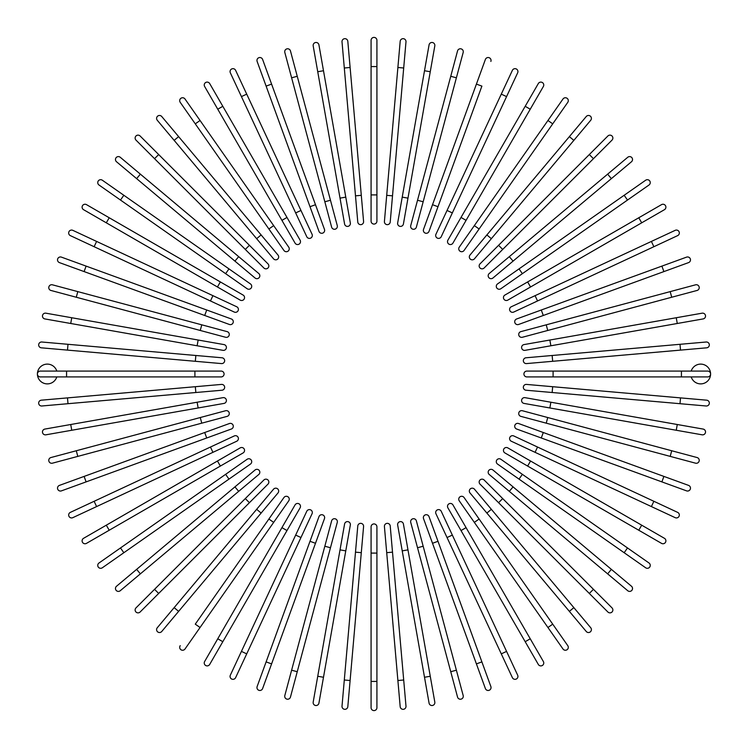 <?xml version="1.0" encoding="UTF-8"?>
<svg xmlns="http://www.w3.org/2000/svg" width="748" height="748" viewBox="0 0 748 748"><rect width="100%" height="100%" fill="white"/><g stroke="black" fill="none" stroke-linecap="round" stroke-linejoin="round"><path stroke-width="1.12" d="M376.917 40.317L376.917 66.572L376.917 40.317A2.917 2.917 0 0 0 374 37.4A2.917 2.917 0 0 0 371.083 40.317L371.083 66.572L376.917 66.572L376.917 221.156L376.917 194.91L371.083 194.91L371.083 66.572M371.083 221.156L371.083 194.91L371.083 221.156A2.917 2.917 0 0 0 374 224.073A2.917 2.917 0 0 0 376.917 221.156A2.917 2.917 0 0 1 374 224.073A2.917 2.917 0 0 1 371.083 221.156M350.111 67.488L347.82 41.336A2.917 2.917 0 0 0 344.66 38.681A2.917 2.917 0 0 0 342.014 41.841L344.304 67.993L350.111 67.488L363.584 221.483A2.917 2.917 0 0 1 360.929 224.643A2.917 2.917 0 0 1 357.778 221.997L344.304 67.993M357.778 221.997A2.917 2.917 0 0 0 360.929 224.643A2.917 2.917 0 0 0 363.584 221.483A2.917 2.917 0 0 1 360.929 224.643A2.917 2.917 0 0 1 357.778 221.997M318.929 44.88A2.917 2.917 0 0 0 315.553 42.514A2.917 2.917 0 0 0 313.188 45.89L317.741 71.743L313.188 45.89A2.917 2.917 0 0 1 315.553 42.514A2.917 2.917 0 0 1 318.929 44.88L323.491 70.733L318.929 44.88A2.917 2.917 0 0 0 315.553 42.514A2.917 2.917 0 0 0 313.188 45.89M350.335 222.979L345.772 197.126L350.335 222.979A2.917 2.917 0 0 1 347.97 226.354A2.917 2.917 0 0 1 344.585 223.989L317.741 71.743L323.491 70.733L345.772 197.126L340.031 198.136M290.458 50.929L297.246 76.287L290.458 50.929A2.917 2.917 0 0 0 286.886 48.872A2.917 2.917 0 0 0 284.82 52.444L291.617 77.801L284.82 52.444M337.264 225.616L330.466 200.258L337.264 225.616A2.917 2.917 0 0 1 335.197 229.187A2.917 2.917 0 0 1 331.626 227.121L291.617 77.801L331.626 227.121M291.617 77.801L297.246 76.287L330.466 200.258L324.828 201.764M262.613 59.447L271.589 84.113L262.613 59.447A2.917 2.917 0 0 0 258.873 57.699A2.917 2.917 0 0 0 257.134 61.439L266.11 86.104L257.134 61.439M266.11 86.104L271.589 84.113L324.464 229.384A2.917 2.917 0 0 1 322.725 233.114A2.917 2.917 0 0 1 318.985 231.375L266.11 86.104L318.985 231.375A2.917 2.917 0 0 0 322.725 233.114A2.917 2.917 0 0 0 324.464 229.384A2.917 2.917 0 0 1 322.725 233.114A2.917 2.917 0 0 1 318.985 231.375M230.337 72.808A2.917 2.917 0 0 1 231.749 68.938A2.917 2.917 0 0 1 235.62 70.349A2.917 2.917 0 0 0 231.749 68.938A2.917 2.917 0 0 0 230.337 72.808L241.426 96.604L230.337 72.808A2.917 2.917 0 0 1 231.749 68.938A2.917 2.917 0 0 1 235.62 70.349L300.958 210.459L246.718 94.136L241.426 96.604L295.666 212.918L306.764 236.714L295.666 212.918L300.958 210.459L312.047 234.246L300.958 210.459M306.764 236.714A2.917 2.917 0 0 0 310.635 238.126A2.917 2.917 0 0 0 312.047 234.246A2.917 2.917 0 0 1 310.635 238.126A2.917 2.917 0 0 1 306.764 236.714A2.917 2.917 0 0 0 310.635 238.126A2.917 2.917 0 0 0 312.047 234.246M209.683 83.561A2.917 2.917 0 0 0 205.7 82.495A2.917 2.917 0 0 0 204.634 86.478A2.917 2.917 0 0 1 205.7 82.495A2.917 2.917 0 0 1 209.683 83.561L300.107 240.173L286.98 217.444L281.931 220.361L204.634 86.478A2.917 2.917 0 0 1 205.7 82.495A2.917 2.917 0 0 1 209.683 83.561M300.107 240.173A2.917 2.917 0 0 1 299.041 244.166A2.917 2.917 0 0 1 295.058 243.091L281.931 220.361M200.053 120.493L184.999 98.988A2.917 2.917 0 0 0 180.932 98.278A2.917 2.917 0 0 0 180.221 102.336L195.275 123.841L200.053 120.493L288.728 247.13L273.665 225.625L268.887 228.972L195.275 123.841M288.728 247.13A2.917 2.917 0 0 1 288.008 251.188A2.917 2.917 0 0 1 283.941 250.477L268.887 228.972M161.746 116.51A2.917 2.917 0 0 0 157.641 116.146A2.917 2.917 0 0 0 157.276 120.26A2.917 2.917 0 0 1 157.641 116.146A2.917 2.917 0 0 1 161.746 116.51L178.622 136.622L161.746 116.51A2.917 2.917 0 0 0 157.641 116.146A2.917 2.917 0 0 0 157.276 120.26L174.153 140.372L178.622 136.622L277.994 255.04L261.117 234.928L256.648 238.687L174.153 140.372M277.994 255.04A2.917 2.917 0 0 1 277.63 259.154A2.917 2.917 0 0 1 273.525 258.789L256.648 238.687M140.11 135.986A2.917 2.917 0 0 0 135.986 135.986A2.917 2.917 0 0 0 135.986 140.11A2.917 2.917 0 0 1 135.986 135.986A2.917 2.917 0 0 1 140.11 135.986L158.679 154.546L140.11 135.986A2.917 2.917 0 0 0 135.986 135.986A2.917 2.917 0 0 0 135.986 140.11L154.546 158.679L158.679 154.546L267.99 263.866L249.421 245.297L245.297 249.421L154.546 158.679M263.866 267.99L245.297 249.421L263.866 267.99A2.917 2.917 0 0 0 267.99 267.99A2.917 2.917 0 0 0 267.99 263.866A2.917 2.917 0 0 1 267.99 267.99A2.917 2.917 0 0 1 263.866 267.99A2.917 2.917 0 0 0 267.99 267.99A2.917 2.917 0 0 0 267.99 263.866M116.51 161.746A2.917 2.917 0 0 1 116.146 157.641A2.917 2.917 0 0 1 120.26 157.276A2.917 2.917 0 0 0 116.146 157.641A2.917 2.917 0 0 0 116.51 161.746L136.622 178.622L116.51 161.746A2.917 2.917 0 0 1 116.146 157.641A2.917 2.917 0 0 1 120.26 157.276L238.687 256.648L140.372 174.153L136.622 178.622L255.04 277.994L234.928 261.117L238.687 256.648L258.789 273.525L238.687 256.648M255.04 277.994A2.917 2.917 0 0 0 259.154 277.63A2.917 2.917 0 0 0 258.789 273.525M102.336 180.221A2.917 2.917 0 0 0 98.278 180.932A2.917 2.917 0 0 0 98.988 184.999L120.493 200.053L123.841 195.275L102.336 180.221L250.477 283.941L228.972 268.887L225.625 273.665L120.493 200.053M247.13 288.728L225.625 273.665L247.13 288.728A2.917 2.917 0 0 0 251.188 288.008A2.917 2.917 0 0 0 250.477 283.941M86.478 204.634A2.917 2.917 0 0 0 82.495 205.7A2.917 2.917 0 0 0 83.561 209.683L106.3 222.811L109.217 217.762L86.478 204.634L243.091 295.058A2.917 2.917 0 0 1 244.166 299.041A2.917 2.917 0 0 1 240.173 300.107L106.3 222.811M220.361 281.931L217.444 286.98L240.173 300.107A2.917 2.917 0 0 0 244.166 299.041A2.917 2.917 0 0 0 243.091 295.058A2.917 2.917 0 0 1 244.166 299.041A2.917 2.917 0 0 1 240.173 300.107M72.808 230.337A2.917 2.917 0 0 0 68.938 231.749A2.917 2.917 0 0 0 70.349 235.62L94.136 246.718L70.349 235.62A2.917 2.917 0 0 1 68.938 231.749A2.917 2.917 0 0 1 72.808 230.337L96.604 241.426L72.808 230.337A2.917 2.917 0 0 0 68.938 231.749A2.917 2.917 0 0 0 70.349 235.62M236.714 306.764L212.918 295.666L236.714 306.764A2.917 2.917 0 0 1 238.126 310.635A2.917 2.917 0 0 1 234.246 312.047L94.136 246.718L96.604 241.426L212.918 295.666L210.459 300.958L234.246 312.047A2.917 2.917 0 0 0 238.126 310.635A2.917 2.917 0 0 0 236.714 306.764A2.917 2.917 0 0 1 238.126 310.635A2.917 2.917 0 0 1 234.246 312.047M61.439 257.134A2.917 2.917 0 0 0 57.699 258.873A2.917 2.917 0 0 0 59.447 262.613L84.113 271.589L86.104 266.11L61.439 257.134L231.375 318.985A2.917 2.917 0 0 1 233.114 322.725A2.917 2.917 0 0 1 229.384 324.464L84.113 271.589M229.384 324.464A2.917 2.917 0 0 0 233.114 322.725A2.917 2.917 0 0 0 231.375 318.985A2.917 2.917 0 0 1 233.114 322.725A2.917 2.917 0 0 1 229.384 324.464M52.444 284.82L77.801 291.617L52.444 284.82A2.917 2.917 0 0 0 48.872 286.886A2.917 2.917 0 0 0 50.929 290.458L76.287 297.246L50.929 290.458M227.121 331.626L201.764 324.828L227.121 331.626A2.917 2.917 0 0 1 229.187 335.197A2.917 2.917 0 0 1 225.616 337.264L76.287 297.246L77.801 291.617L201.764 324.828L200.258 330.466M44.88 318.929A2.917 2.917 0 0 1 42.514 315.553A2.917 2.917 0 0 1 45.89 313.188A2.917 2.917 0 0 0 42.514 315.553A2.917 2.917 0 0 0 44.88 318.929L70.733 323.491L44.88 318.929A2.917 2.917 0 0 1 42.514 315.553A2.917 2.917 0 0 1 45.89 313.188L223.989 344.585L198.136 340.031L197.126 345.772L70.733 323.491L71.743 317.741M223.989 344.585A2.917 2.917 0 0 1 226.354 347.97A2.917 2.917 0 0 1 222.979 350.335L197.126 345.772M41.336 347.82A2.917 2.917 0 0 1 38.681 344.66A2.917 2.917 0 0 1 41.841 342.014A2.917 2.917 0 0 0 38.681 344.66A2.917 2.917 0 0 0 41.336 347.82L67.488 350.111L41.336 347.82A2.917 2.917 0 0 1 38.681 344.66A2.917 2.917 0 0 1 41.841 342.014L221.997 357.778L195.845 355.487L195.331 361.293L67.488 350.111L67.993 344.304M221.997 357.778A2.917 2.917 0 0 1 224.643 360.929A2.917 2.917 0 0 1 221.483 363.584A2.917 2.917 0 0 0 224.643 360.929A2.917 2.917 0 0 0 221.997 357.778A2.917 2.917 0 0 1 224.643 360.929A2.917 2.917 0 0 1 221.483 363.584L195.331 361.293M56.792 371.083A9.92 9.92 0 0 0 37.4 374A9.92 9.92 0 0 0 56.792 376.917M66.572 376.917L40.317 376.917A2.917 2.917 0 0 1 37.4 374A2.917 2.917 0 0 1 40.317 371.083L221.156 371.083L194.91 371.083L194.91 376.917L66.572 376.917L66.572 371.083M221.156 376.917L194.91 376.917L221.156 376.917A2.917 2.917 0 0 0 224.073 374A2.917 2.917 0 0 0 221.156 371.083A2.917 2.917 0 0 1 224.073 374A2.917 2.917 0 0 1 221.156 376.917M41.336 400.18A2.917 2.917 0 0 0 38.681 403.34A2.917 2.917 0 0 0 41.841 405.986L67.993 403.696L67.488 397.889L41.336 400.18L221.483 384.416A2.917 2.917 0 0 1 224.643 387.071A2.917 2.917 0 0 1 221.997 390.222L67.993 403.696M195.331 386.707L195.845 392.513L221.997 390.222A2.917 2.917 0 0 0 224.643 387.071A2.917 2.917 0 0 0 221.483 384.416A2.917 2.917 0 0 1 224.643 387.071A2.917 2.917 0 0 1 221.997 390.222M44.88 429.072A2.917 2.917 0 0 0 42.514 432.447A2.917 2.917 0 0 0 45.89 434.812A2.917 2.917 0 0 1 42.514 432.447A2.917 2.917 0 0 1 44.88 429.072L70.733 424.509L44.88 429.072A2.917 2.917 0 0 0 42.514 432.447A2.917 2.917 0 0 0 45.89 434.812L71.743 430.259L70.733 424.509L222.979 397.665L197.126 402.228L198.136 407.969L71.743 430.259M222.979 397.665A2.917 2.917 0 0 1 226.354 400.03A2.917 2.917 0 0 1 223.989 403.415L198.136 407.969M77.801 456.383L227.121 416.374L77.801 456.383L76.287 450.754L50.929 457.542A2.917 2.917 0 0 0 48.872 461.114A2.917 2.917 0 0 0 52.444 463.18L77.801 456.383L52.444 463.18M225.616 410.736L200.258 417.534L225.616 410.736A2.917 2.917 0 0 1 229.187 412.803A2.917 2.917 0 0 1 227.121 416.374M76.287 450.754L200.258 417.534L201.764 423.172M59.447 485.387L84.113 476.411L59.447 485.387A2.917 2.917 0 0 0 57.699 489.127A2.917 2.917 0 0 0 61.439 490.866L86.104 481.89L61.439 490.866M204.709 432.512L229.384 423.536A2.917 2.917 0 0 1 233.114 425.275A2.917 2.917 0 0 1 231.375 429.015L86.104 481.89L206.71 437.991L204.709 432.512L84.113 476.411L86.104 481.89M231.375 429.015A2.917 2.917 0 0 0 233.114 425.275A2.917 2.917 0 0 0 229.384 423.536A2.917 2.917 0 0 1 233.114 425.275A2.917 2.917 0 0 1 231.375 429.015M70.349 512.38A2.917 2.917 0 0 0 68.938 516.251A2.917 2.917 0 0 0 72.808 517.663L96.604 506.574L72.808 517.663A2.917 2.917 0 0 1 68.938 516.251A2.917 2.917 0 0 1 70.349 512.38L94.136 501.282L70.349 512.38A2.917 2.917 0 0 0 68.938 516.251A2.917 2.917 0 0 0 72.808 517.663M210.459 447.042L94.136 501.282L234.246 435.953L210.459 447.042L212.918 452.334L96.604 506.574L94.136 501.282M236.714 441.236L212.918 452.334L236.714 441.236A2.917 2.917 0 0 0 238.126 437.365A2.917 2.917 0 0 0 234.246 435.953A2.917 2.917 0 0 1 238.126 437.365A2.917 2.917 0 0 1 236.714 441.236A2.917 2.917 0 0 0 238.126 437.365A2.917 2.917 0 0 0 234.246 435.953M83.561 538.317A2.917 2.917 0 0 0 82.495 542.3A2.917 2.917 0 0 0 86.478 543.366A2.917 2.917 0 0 1 82.495 542.3A2.917 2.917 0 0 1 83.561 538.317L240.173 447.893L217.444 461.02L220.361 466.069L86.478 543.366A2.917 2.917 0 0 1 82.495 542.3A2.917 2.917 0 0 1 83.561 538.317M243.091 452.942L220.361 466.069L243.091 452.942A2.917 2.917 0 0 0 244.166 448.959A2.917 2.917 0 0 0 240.173 447.893M120.493 547.947L98.988 563.001A2.917 2.917 0 0 0 98.278 567.068A2.917 2.917 0 0 0 102.336 567.779L123.841 552.725L120.493 547.947L247.13 459.272L225.625 474.335L228.972 479.113L123.841 552.725M247.13 459.272A2.917 2.917 0 0 1 251.188 459.992A2.917 2.917 0 0 1 250.477 464.059L228.972 479.113M116.51 586.254A2.917 2.917 0 0 0 116.146 590.359A2.917 2.917 0 0 0 120.26 590.724A2.917 2.917 0 0 1 116.146 590.359A2.917 2.917 0 0 1 116.51 586.254L136.622 569.378L116.51 586.254A2.917 2.917 0 0 0 116.146 590.359A2.917 2.917 0 0 0 120.26 590.724L140.372 573.847L136.622 569.378L255.04 470.006L234.928 486.883L238.687 491.352L140.372 573.847M255.04 470.006A2.917 2.917 0 0 1 259.154 470.37A2.917 2.917 0 0 1 258.789 474.475L238.687 491.352M135.986 607.89A2.917 2.917 0 0 0 135.986 612.014A2.917 2.917 0 0 0 140.11 612.014A2.917 2.917 0 0 1 135.986 612.014A2.917 2.917 0 0 1 135.986 607.89L154.546 589.321L135.986 607.89A2.917 2.917 0 0 0 135.986 612.014A2.917 2.917 0 0 0 140.11 612.014L158.679 593.454L154.546 589.321L263.866 480.01L245.297 498.579L249.421 502.703L158.679 593.454M267.99 484.134L249.421 502.703L267.99 484.134A2.917 2.917 0 0 0 267.99 480.01A2.917 2.917 0 0 0 263.866 480.01A2.917 2.917 0 0 1 267.99 480.01A2.917 2.917 0 0 1 267.99 484.134A2.917 2.917 0 0 0 267.99 480.01A2.917 2.917 0 0 0 263.866 480.01M161.746 631.49A2.917 2.917 0 0 1 157.641 631.854A2.917 2.917 0 0 1 157.276 627.74A2.917 2.917 0 0 0 157.641 631.854A2.917 2.917 0 0 0 161.746 631.49L178.622 611.378L161.746 631.49A2.917 2.917 0 0 1 157.641 631.854A2.917 2.917 0 0 1 157.276 627.74L273.525 489.211L256.648 509.313L261.117 513.072L178.622 611.378L174.153 607.628M277.994 492.96L261.117 513.072L277.994 492.96A2.917 2.917 0 0 0 277.63 488.846A2.917 2.917 0 0 0 273.525 489.211M180.221 645.664A2.917 2.917 0 0 0 180.932 649.722A2.917 2.917 0 0 0 184.999 649.012L200.053 627.507L195.275 624.159L283.941 497.523L268.887 519.028L273.665 522.375L200.053 627.507M288.728 500.87L273.665 522.375L288.728 500.87A2.917 2.917 0 0 0 288.008 496.812A2.917 2.917 0 0 0 283.941 497.523M204.634 661.522L217.762 638.783L204.634 661.522A2.917 2.917 0 0 0 205.7 665.505A2.917 2.917 0 0 0 209.683 664.439L222.811 641.7L209.683 664.439M295.058 504.909A2.917 2.917 0 0 1 299.041 503.834A2.917 2.917 0 0 1 300.107 507.827A2.917 2.917 0 0 0 299.041 503.834A2.917 2.917 0 0 0 295.058 504.909L281.931 527.639L295.058 504.909A2.917 2.917 0 0 1 299.041 503.834A2.917 2.917 0 0 1 300.107 507.827L222.811 641.7L217.762 638.783L281.931 527.639L286.98 530.556M230.337 675.192A2.917 2.917 0 0 0 231.749 679.062A2.917 2.917 0 0 0 235.62 677.651L246.718 653.864L235.62 677.651A2.917 2.917 0 0 1 231.749 679.062A2.917 2.917 0 0 1 230.337 675.192L241.426 651.396L230.337 675.192A2.917 2.917 0 0 0 231.749 679.062A2.917 2.917 0 0 0 235.62 677.651M306.764 511.286L295.666 535.082L306.764 511.286A2.917 2.917 0 0 1 310.635 509.874A2.917 2.917 0 0 1 312.047 513.754L246.718 653.864L241.426 651.396L295.666 535.082L300.958 537.541L312.047 513.754A2.917 2.917 0 0 0 310.635 509.874A2.917 2.917 0 0 0 306.764 511.286A2.917 2.917 0 0 1 310.635 509.874A2.917 2.917 0 0 1 312.047 513.754M257.134 686.561A2.917 2.917 0 0 0 258.873 690.301A2.917 2.917 0 0 0 262.613 688.553L271.589 663.887L266.11 661.896L257.134 686.561L318.985 516.625L310.009 541.29L315.488 543.291L271.589 663.887M318.985 516.625A2.917 2.917 0 0 1 322.725 514.886A2.917 2.917 0 0 1 324.464 518.616A2.917 2.917 0 0 0 322.725 514.886A2.917 2.917 0 0 0 318.985 516.625A2.917 2.917 0 0 1 322.725 514.886A2.917 2.917 0 0 1 324.464 518.616L315.488 543.291M284.82 695.556A2.917 2.917 0 0 0 286.886 699.128A2.917 2.917 0 0 0 290.458 697.071L297.246 671.713L291.617 670.199L284.82 695.556L331.626 520.879A2.917 2.917 0 0 1 335.197 518.813A2.917 2.917 0 0 1 337.264 522.385L297.246 671.713M324.828 546.236L330.466 547.742L337.264 522.385M318.929 703.12A2.917 2.917 0 0 1 315.553 705.486A2.917 2.917 0 0 1 313.188 702.11A2.917 2.917 0 0 0 315.553 705.486A2.917 2.917 0 0 0 318.929 703.12L323.491 677.267L318.929 703.12A2.917 2.917 0 0 1 315.553 705.486A2.917 2.917 0 0 1 313.188 702.11L344.585 524.011L340.031 549.864L345.772 550.874L323.491 677.267L317.741 676.257M350.335 525.021L345.772 550.874L350.335 525.021A2.917 2.917 0 0 0 347.97 521.646A2.917 2.917 0 0 0 344.585 524.011M342.014 706.159A2.917 2.917 0 0 0 344.66 709.319A2.917 2.917 0 0 0 347.82 706.664A2.917 2.917 0 0 1 344.66 709.319A2.917 2.917 0 0 1 342.014 706.159L357.778 526.003L355.487 552.155L361.293 552.669L347.82 706.664A2.917 2.917 0 0 1 344.66 709.319A2.917 2.917 0 0 1 342.014 706.159M357.778 526.003A2.917 2.917 0 0 1 360.929 523.357A2.917 2.917 0 0 1 363.584 526.517A2.917 2.917 0 0 0 360.929 523.357A2.917 2.917 0 0 0 357.778 526.003A2.917 2.917 0 0 1 360.929 523.357A2.917 2.917 0 0 1 363.584 526.517L361.293 552.669M371.083 681.428L371.083 707.683A2.917 2.917 0 0 0 374 710.6A2.917 2.917 0 0 0 376.917 707.683L376.917 681.428L371.083 681.428L371.083 526.844A2.917 2.917 0 0 1 374 523.927A2.917 2.917 0 0 1 376.917 526.844L376.917 681.428M371.083 553.09L376.917 553.09L376.917 526.844M400.18 706.664A2.917 2.917 0 0 0 403.34 709.319A2.917 2.917 0 0 0 405.986 706.159A2.917 2.917 0 0 1 403.34 709.319A2.917 2.917 0 0 1 400.18 706.664L397.889 680.512L400.18 706.664A2.917 2.917 0 0 0 403.34 709.319A2.917 2.917 0 0 0 405.986 706.159L403.696 680.007L397.889 680.512L384.416 526.517A2.917 2.917 0 0 1 387.071 523.357A2.917 2.917 0 0 1 390.222 526.003L403.696 680.007M386.707 552.669L392.513 552.155L390.222 526.003A2.917 2.917 0 0 0 387.071 523.357A2.917 2.917 0 0 0 384.416 526.517A2.917 2.917 0 0 1 387.071 523.357A2.917 2.917 0 0 1 390.222 526.003M429.072 703.12A2.917 2.917 0 0 0 432.447 705.486A2.917 2.917 0 0 0 434.812 702.11A2.917 2.917 0 0 1 432.447 705.486A2.917 2.917 0 0 1 429.072 703.12L424.509 677.267L429.072 703.12A2.917 2.917 0 0 0 432.447 705.486A2.917 2.917 0 0 0 434.812 702.11L430.259 676.257L424.509 677.267L397.665 525.021L402.228 550.874L407.969 549.864L430.259 676.257M397.665 525.021A2.917 2.917 0 0 1 400.03 521.646A2.917 2.917 0 0 1 403.415 524.011L407.969 549.864M457.542 697.071L450.754 671.713L457.542 697.071A2.917 2.917 0 0 0 461.114 699.128A2.917 2.917 0 0 0 463.18 695.556L456.383 670.199L463.18 695.556M410.736 522.385L417.534 547.742L410.736 522.385A2.917 2.917 0 0 1 412.803 518.813A2.917 2.917 0 0 1 416.374 520.879L456.383 670.199L416.374 520.879M456.383 670.199L450.754 671.713L417.534 547.742L423.172 546.236M485.387 688.553A2.917 2.917 0 0 0 489.127 690.301A2.917 2.917 0 0 0 490.866 686.561L437.991 541.29L481.89 661.896L476.411 663.887L485.387 688.553L423.536 518.616A2.917 2.917 0 0 1 425.275 514.886A2.917 2.917 0 0 1 429.015 516.625L437.991 541.29L429.015 516.625A2.917 2.917 0 0 0 425.275 514.886A2.917 2.917 0 0 0 423.536 518.616A2.917 2.917 0 0 1 425.275 514.886A2.917 2.917 0 0 1 429.015 516.625M512.38 677.651A2.917 2.917 0 0 0 516.251 679.062A2.917 2.917 0 0 0 517.663 675.192L506.574 651.396L517.663 675.192A2.917 2.917 0 0 1 516.251 679.062A2.917 2.917 0 0 1 512.38 677.651L501.282 653.864L512.38 677.651A2.917 2.917 0 0 0 516.251 679.062A2.917 2.917 0 0 0 517.663 675.192M447.042 537.541L501.282 653.864L435.953 513.754L447.042 537.541L452.334 535.082L506.574 651.396L501.282 653.864M441.236 511.286L452.334 535.082L441.236 511.286A2.917 2.917 0 0 0 437.365 509.874A2.917 2.917 0 0 0 435.953 513.754A2.917 2.917 0 0 1 437.365 509.874A2.917 2.917 0 0 1 441.236 511.286A2.917 2.917 0 0 0 437.365 509.874A2.917 2.917 0 0 0 435.953 513.754M538.317 664.439A2.917 2.917 0 0 0 542.3 665.505A2.917 2.917 0 0 0 543.366 661.522A2.917 2.917 0 0 1 542.3 665.505A2.917 2.917 0 0 1 538.317 664.439L447.893 507.827L461.02 530.556L466.069 527.639L543.366 661.522A2.917 2.917 0 0 1 542.3 665.505A2.917 2.917 0 0 1 538.317 664.439M452.942 504.909L466.069 527.639L452.942 504.909A2.917 2.917 0 0 0 448.959 503.834A2.917 2.917 0 0 0 447.893 507.827M547.947 627.507L563.001 649.012A2.917 2.917 0 0 0 567.068 649.722A2.917 2.917 0 0 0 567.779 645.664L552.725 624.159L547.947 627.507L459.272 500.87L474.335 522.375L479.113 519.028L552.725 624.159M464.059 497.523L479.113 519.028L464.059 497.523A2.917 2.917 0 0 0 459.992 496.812A2.917 2.917 0 0 0 459.272 500.87M586.254 631.49A2.917 2.917 0 0 0 590.359 631.854A2.917 2.917 0 0 0 590.724 627.74A2.917 2.917 0 0 1 590.359 631.854A2.917 2.917 0 0 1 586.254 631.49L569.378 611.378L586.254 631.49A2.917 2.917 0 0 0 590.359 631.854A2.917 2.917 0 0 0 590.724 627.74L573.847 607.628L569.378 611.378L470.006 492.96L486.883 513.072L491.352 509.313L573.847 607.628M474.475 489.211L491.352 509.313L474.475 489.211A2.917 2.917 0 0 0 470.37 488.846A2.917 2.917 0 0 0 470.006 492.96M607.89 612.014A2.917 2.917 0 0 0 612.014 612.014A2.917 2.917 0 0 0 612.014 607.89A2.917 2.917 0 0 1 612.014 612.014A2.917 2.917 0 0 1 607.89 612.014L589.321 593.454L607.89 612.014A2.917 2.917 0 0 0 612.014 612.014A2.917 2.917 0 0 0 612.014 607.89L593.454 589.321L589.321 593.454L480.01 484.134L498.579 502.703L502.703 498.579L593.454 589.321M480.01 484.134A2.917 2.917 0 0 1 480.01 480.01A2.917 2.917 0 0 1 484.134 480.01A2.917 2.917 0 0 0 480.01 480.01A2.917 2.917 0 0 0 480.01 484.134A2.917 2.917 0 0 1 480.01 480.01A2.917 2.917 0 0 1 484.134 480.01L502.703 498.579M627.74 590.724A2.917 2.917 0 0 0 631.854 590.359A2.917 2.917 0 0 0 631.49 586.254A2.917 2.917 0 0 1 631.854 590.359A2.917 2.917 0 0 1 627.74 590.724L509.313 491.352L607.628 573.847L611.378 569.378L631.49 586.254A2.917 2.917 0 0 1 631.854 590.359A2.917 2.917 0 0 1 627.74 590.724M489.211 474.475L509.313 491.352L489.211 474.475A2.917 2.917 0 0 1 488.846 470.37A2.917 2.917 0 0 1 492.96 470.006L611.378 569.378M509.313 491.352L513.072 486.883L492.96 470.006M645.664 567.779A2.917 2.917 0 0 0 649.722 567.068A2.917 2.917 0 0 0 649.012 563.001L627.507 547.947L624.159 552.725L645.664 567.779L497.523 464.059L519.028 479.113L522.375 474.335L627.507 547.947M500.87 459.272L522.375 474.335L500.87 459.272A2.917 2.917 0 0 0 496.812 459.992A2.917 2.917 0 0 0 497.523 464.059M661.522 543.366L638.783 530.239L661.522 543.366A2.917 2.917 0 0 0 665.505 542.3A2.917 2.917 0 0 0 664.439 538.317L641.7 525.19L664.439 538.317M504.909 452.942L527.639 466.069L504.909 452.942A2.917 2.917 0 0 1 503.834 448.959A2.917 2.917 0 0 1 507.827 447.893L641.7 525.19L638.783 530.239L527.639 466.069L530.556 461.02L507.827 447.893A2.917 2.917 0 0 0 503.834 448.959A2.917 2.917 0 0 0 504.909 452.942A2.917 2.917 0 0 1 503.834 448.959A2.917 2.917 0 0 1 507.827 447.893M675.192 517.663A2.917 2.917 0 0 0 679.062 516.251A2.917 2.917 0 0 0 677.651 512.38A2.917 2.917 0 0 1 679.062 516.251A2.917 2.917 0 0 1 675.192 517.663L651.396 506.574L675.192 517.663A2.917 2.917 0 0 0 679.062 516.251A2.917 2.917 0 0 0 677.651 512.38L653.864 501.282L651.396 506.574L511.286 441.236L535.082 452.334L537.541 447.042L653.864 501.282M513.754 435.953L537.541 447.042L513.754 435.953A2.917 2.917 0 0 0 509.874 437.365A2.917 2.917 0 0 0 511.286 441.236A2.917 2.917 0 0 1 509.874 437.365A2.917 2.917 0 0 1 513.754 435.953A2.917 2.917 0 0 0 509.874 437.365A2.917 2.917 0 0 0 511.286 441.236M686.561 490.866A2.917 2.917 0 0 0 690.301 489.127A2.917 2.917 0 0 0 688.553 485.387L663.887 476.411L661.896 481.89L686.561 490.866L541.29 437.991L661.896 481.89M516.625 429.015A2.917 2.917 0 0 1 514.886 425.275A2.917 2.917 0 0 1 518.616 423.536A2.917 2.917 0 0 0 514.886 425.275A2.917 2.917 0 0 0 516.625 429.015L541.29 437.991L516.625 429.015A2.917 2.917 0 0 1 514.886 425.275A2.917 2.917 0 0 1 518.616 423.536L663.887 476.411M670.199 456.383L695.556 463.18A2.917 2.917 0 0 0 699.128 461.114A2.917 2.917 0 0 0 697.071 457.542L671.713 450.754L670.199 456.383L520.879 416.374A2.917 2.917 0 0 1 518.813 412.803A2.917 2.917 0 0 1 522.385 410.736L671.713 450.754M546.236 423.172L547.742 417.534L522.385 410.736M703.12 429.072A2.917 2.917 0 0 1 705.486 432.447A2.917 2.917 0 0 1 702.11 434.812A2.917 2.917 0 0 0 705.486 432.447A2.917 2.917 0 0 0 703.12 429.072L677.267 424.509L703.12 429.072A2.917 2.917 0 0 1 705.486 432.447A2.917 2.917 0 0 1 702.11 434.812L524.011 403.415L549.864 407.969L550.874 402.228L677.267 424.509L676.257 430.259M525.021 397.665L550.874 402.228L525.021 397.665A2.917 2.917 0 0 0 521.646 400.03A2.917 2.917 0 0 0 524.011 403.415M706.664 400.18A2.917 2.917 0 0 1 709.319 403.34A2.917 2.917 0 0 1 706.159 405.986A2.917 2.917 0 0 0 709.319 403.34A2.917 2.917 0 0 0 706.664 400.18L680.512 397.889L706.664 400.18A2.917 2.917 0 0 1 709.319 403.34A2.917 2.917 0 0 1 706.159 405.986L526.003 390.222L552.155 392.513L552.669 386.707L680.512 397.889L680.007 403.696M526.003 390.222A2.917 2.917 0 0 1 523.357 387.071A2.917 2.917 0 0 1 526.517 384.416A2.917 2.917 0 0 0 523.357 387.071A2.917 2.917 0 0 0 526.003 390.222A2.917 2.917 0 0 1 523.357 387.071A2.917 2.917 0 0 1 526.517 384.416L552.669 386.707M691.208 376.917A9.92 9.92 0 0 0 710.6 374A9.92 9.92 0 0 0 691.208 371.083M526.844 376.917L553.09 376.917L526.844 376.917A2.917 2.917 0 0 1 523.927 374A2.917 2.917 0 0 1 526.844 371.083L707.683 371.083A2.917 2.917 0 0 1 710.6 374A2.917 2.917 0 0 1 707.683 376.917L553.09 376.917L553.09 371.083L526.844 371.083M706.664 347.82A2.917 2.917 0 0 0 709.319 344.66A2.917 2.917 0 0 0 706.159 342.014A2.917 2.917 0 0 1 709.319 344.66A2.917 2.917 0 0 1 706.664 347.82L526.517 363.584A2.917 2.917 0 0 1 523.357 360.929A2.917 2.917 0 0 1 526.003 357.778L706.159 342.014A2.917 2.917 0 0 1 709.319 344.66A2.917 2.917 0 0 1 706.664 347.82M526.003 357.778A2.917 2.917 0 0 0 523.357 360.929A2.917 2.917 0 0 0 526.517 363.584A2.917 2.917 0 0 1 523.357 360.929A2.917 2.917 0 0 1 526.003 357.778M703.12 318.929A2.917 2.917 0 0 0 705.486 315.553A2.917 2.917 0 0 0 702.11 313.188A2.917 2.917 0 0 1 705.486 315.553A2.917 2.917 0 0 1 703.12 318.929L677.267 323.491L703.12 318.929A2.917 2.917 0 0 0 705.486 315.553A2.917 2.917 0 0 0 702.11 313.188L676.257 317.741L677.267 323.491L525.021 350.335L550.874 345.772L549.864 340.031L676.257 317.741M525.021 350.335A2.917 2.917 0 0 1 521.646 347.97A2.917 2.917 0 0 1 524.011 344.585L549.864 340.031M522.385 337.264L547.742 330.466L522.385 337.264A2.917 2.917 0 0 1 518.813 335.197A2.917 2.917 0 0 1 520.879 331.626L670.199 291.617L671.713 297.246L697.071 290.458A2.917 2.917 0 0 0 699.128 286.886A2.917 2.917 0 0 0 695.556 284.82L670.199 291.617L695.556 284.82M671.713 297.246L547.742 330.466L546.236 324.828L670.199 291.617M688.553 262.613A2.917 2.917 0 0 0 690.301 258.873A2.917 2.917 0 0 0 686.561 257.134L541.29 310.009L661.896 266.11L663.887 271.589L688.553 262.613L518.616 324.464A2.917 2.917 0 0 1 514.886 322.725A2.917 2.917 0 0 1 516.625 318.985L541.29 310.009L516.625 318.985A2.917 2.917 0 0 0 514.886 322.725A2.917 2.917 0 0 0 518.616 324.464A2.917 2.917 0 0 1 514.886 322.725A2.917 2.917 0 0 1 516.625 318.985M677.651 235.62A2.917 2.917 0 0 0 679.062 231.749A2.917 2.917 0 0 0 675.192 230.337A2.917 2.917 0 0 1 679.062 231.749A2.917 2.917 0 0 1 677.651 235.62L653.864 246.718L677.651 235.62A2.917 2.917 0 0 0 679.062 231.749A2.917 2.917 0 0 0 675.192 230.337L651.396 241.426L653.864 246.718L537.541 300.958L653.864 246.718M537.541 300.958L535.082 295.666L511.286 306.764A2.917 2.917 0 0 0 509.874 310.635A2.917 2.917 0 0 0 513.754 312.047L537.541 300.958L513.754 312.047A2.917 2.917 0 0 1 509.874 310.635A2.917 2.917 0 0 1 511.286 306.764L651.396 241.426M664.439 209.683A2.917 2.917 0 0 0 665.505 205.7A2.917 2.917 0 0 0 661.522 204.634A2.917 2.917 0 0 1 665.505 205.7A2.917 2.917 0 0 1 664.439 209.683L507.827 300.107L530.556 286.98L527.639 281.931L661.522 204.634A2.917 2.917 0 0 1 665.505 205.7A2.917 2.917 0 0 1 664.439 209.683M507.827 300.107A2.917 2.917 0 0 1 503.834 299.041A2.917 2.917 0 0 1 504.909 295.058L527.639 281.931M627.507 200.053L649.012 184.999A2.917 2.917 0 0 0 649.722 180.932A2.917 2.917 0 0 0 645.664 180.221L624.159 195.275L627.507 200.053L500.87 288.728L522.375 273.665L519.028 268.887L624.159 195.275M500.87 288.728A2.917 2.917 0 0 1 496.812 288.008A2.917 2.917 0 0 1 497.523 283.941L519.028 268.887M631.49 161.746A2.917 2.917 0 0 0 631.854 157.641A2.917 2.917 0 0 0 627.74 157.276A2.917 2.917 0 0 1 631.854 157.641A2.917 2.917 0 0 1 631.49 161.746L611.378 178.622L631.49 161.746A2.917 2.917 0 0 0 631.854 157.641A2.917 2.917 0 0 0 627.74 157.276L607.628 174.153L611.378 178.622L492.96 277.994L513.072 261.117L509.313 256.648L607.628 174.153M492.96 277.994A2.917 2.917 0 0 1 488.846 277.63A2.917 2.917 0 0 1 489.211 273.525L509.313 256.648M612.014 140.11A2.917 2.917 0 0 0 612.014 135.986A2.917 2.917 0 0 0 607.89 135.986A2.917 2.917 0 0 1 612.014 135.986A2.917 2.917 0 0 1 612.014 140.11L593.454 158.679L612.014 140.11A2.917 2.917 0 0 0 612.014 135.986A2.917 2.917 0 0 0 607.89 135.986L589.321 154.546L593.454 158.679L484.134 267.99L502.703 249.421L498.579 245.297L589.321 154.546M480.01 263.866L498.579 245.297L480.01 263.866A2.917 2.917 0 0 0 480.01 267.99A2.917 2.917 0 0 0 484.134 267.99A2.917 2.917 0 0 1 480.01 267.99A2.917 2.917 0 0 1 480.01 263.866A2.917 2.917 0 0 0 480.01 267.99A2.917 2.917 0 0 0 484.134 267.99M590.724 120.26A2.917 2.917 0 0 0 590.359 116.146A2.917 2.917 0 0 0 586.254 116.51A2.917 2.917 0 0 1 590.359 116.146A2.917 2.917 0 0 1 590.724 120.26L491.352 238.687L573.847 140.372L569.378 136.622L586.254 116.51A2.917 2.917 0 0 1 590.359 116.146A2.917 2.917 0 0 1 590.724 120.26M474.475 258.789L491.352 238.687L474.475 258.789A2.917 2.917 0 0 1 470.37 259.154A2.917 2.917 0 0 1 470.006 255.04L569.378 136.622M491.352 238.687L486.883 234.928L470.006 255.04M567.779 102.336A2.917 2.917 0 0 0 567.068 98.278A2.917 2.917 0 0 0 563.001 98.988L547.947 120.493L552.725 123.841L567.779 102.336L464.059 250.477L479.113 228.972L474.335 225.625L547.947 120.493M459.272 247.13L474.335 225.625L459.272 247.13A2.917 2.917 0 0 0 459.992 251.188A2.917 2.917 0 0 0 464.059 250.477M543.366 86.478A2.917 2.917 0 0 0 542.3 82.495A2.917 2.917 0 0 0 538.317 83.561L525.19 106.3L530.239 109.217L543.366 86.478L452.942 243.091A2.917 2.917 0 0 1 448.959 244.166A2.917 2.917 0 0 1 447.893 240.173L525.19 106.3M466.069 220.361L461.02 217.444L447.893 240.173A2.917 2.917 0 0 0 448.959 244.166A2.917 2.917 0 0 0 452.942 243.091A2.917 2.917 0 0 1 448.959 244.166A2.917 2.917 0 0 1 447.893 240.173M517.663 72.808A2.917 2.917 0 0 0 516.251 68.938A2.917 2.917 0 0 0 512.38 70.349A2.917 2.917 0 0 1 516.251 68.938A2.917 2.917 0 0 1 517.663 72.808L506.574 96.604L517.663 72.808A2.917 2.917 0 0 0 516.251 68.938A2.917 2.917 0 0 0 512.38 70.349L501.282 94.136L506.574 96.604L441.236 236.714L452.334 212.918L447.042 210.459L501.282 94.136M435.953 234.246L447.042 210.459L435.953 234.246A2.917 2.917 0 0 0 437.365 238.126A2.917 2.917 0 0 0 441.236 236.714A2.917 2.917 0 0 1 437.365 238.126A2.917 2.917 0 0 1 435.953 234.246A2.917 2.917 0 0 0 437.365 238.126A2.917 2.917 0 0 0 441.236 236.714M490.866 61.439A2.917 2.917 0 0 0 489.127 57.699A2.917 2.917 0 0 0 485.387 59.447L476.411 84.113L481.89 86.104L429.015 231.375L437.991 206.71L432.512 204.709L476.411 84.113M429.015 231.375A2.917 2.917 0 0 1 425.275 233.114A2.917 2.917 0 0 1 423.536 229.384A2.917 2.917 0 0 0 425.275 233.114A2.917 2.917 0 0 0 429.015 231.375A2.917 2.917 0 0 1 425.275 233.114A2.917 2.917 0 0 1 423.536 229.384L432.512 204.709M456.383 77.801L463.18 52.444A2.917 2.917 0 0 0 461.114 48.872A2.917 2.917 0 0 0 457.542 50.929L450.754 76.287L456.383 77.801L416.374 227.121A2.917 2.917 0 0 1 412.803 229.187A2.917 2.917 0 0 1 410.736 225.616L450.754 76.287M429.072 44.88A2.917 2.917 0 0 1 432.447 42.514A2.917 2.917 0 0 1 434.812 45.89A2.917 2.917 0 0 0 432.447 42.514A2.917 2.917 0 0 0 429.072 44.88L424.509 70.733L429.072 44.88A2.917 2.917 0 0 1 432.447 42.514A2.917 2.917 0 0 1 434.812 45.89L403.415 223.989L407.969 198.136L402.228 197.126L424.509 70.733L430.259 71.743M397.665 222.979L402.228 197.126L397.665 222.979A2.917 2.917 0 0 0 400.03 226.354A2.917 2.917 0 0 0 403.415 223.989M400.18 41.336A2.917 2.917 0 0 1 403.34 38.681A2.917 2.917 0 0 1 405.986 41.841A2.917 2.917 0 0 0 403.34 38.681A2.917 2.917 0 0 0 400.18 41.336L397.889 67.488L400.18 41.336A2.917 2.917 0 0 1 403.34 38.681A2.917 2.917 0 0 1 405.986 41.841L390.222 221.997L392.513 195.845L386.707 195.331L397.889 67.488L403.696 67.993M390.222 221.997A2.917 2.917 0 0 1 387.071 224.643A2.917 2.917 0 0 1 384.416 221.483A2.917 2.917 0 0 0 387.071 224.643A2.917 2.917 0 0 0 390.222 221.997A2.917 2.917 0 0 1 387.071 224.643A2.917 2.917 0 0 1 384.416 221.483L386.707 195.331M355.487 195.845L361.293 195.331M310.009 206.71L315.488 204.709M217.762 109.217L222.811 106.3M204.709 315.488L206.71 310.009M40.317 371.083A2.917 2.917 0 0 0 37.4 374A2.917 2.917 0 0 0 40.317 376.917M109.217 530.239L106.3 525.19M350.111 680.512L344.304 680.007M437.991 541.29L432.512 543.291M530.239 638.783L525.19 641.7M543.291 432.512L541.29 437.991M707.683 376.917A2.917 2.917 0 0 0 710.6 374A2.917 2.917 0 0 0 707.683 371.083M681.428 371.083L681.428 376.917M680.007 344.304L680.512 350.111M552.155 355.487L552.669 361.293M541.29 310.009L543.291 315.488M511.286 306.764A2.917 2.917 0 0 0 509.874 310.635A2.917 2.917 0 0 0 513.754 312.047M638.783 217.762L641.7 222.811M417.534 200.258L423.172 201.764"/></g></svg>
